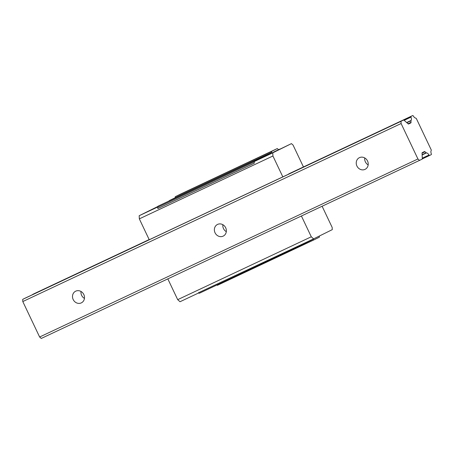 <?xml version="1.0" encoding="UTF-8"?>
<svg xmlns="http://www.w3.org/2000/svg" width="454" height="454" viewBox="0 0 454 454"><rect width="100%" height="100%" fill="white"/><g stroke="black" fill="none" stroke-linecap="round" stroke-linejoin="round"><path stroke-width="0.68" d="M364.738 157.941A6.492 5.879 -116.3 0 0 368.177 164.904M359.449 157.646A6.492 5.879 -116.3 0 0 359.352 157.691A6.492 5.879 -116.3 0 0 356.963 166.113A6.492 5.879 -116.3 0 0 365.107 169.331A6.492 5.879 -116.3 0 0 367.524 160.954A6.492 5.879 -116.3 0 0 359.449 157.646M222.869 224.702A6.492 5.879 -116.3 0 0 226.313 231.665M217.579 224.407A6.492 5.879 -116.3 0 0 217.489 224.452A6.492 5.879 -116.3 0 0 215.094 232.874A6.492 5.879 -116.3 0 0 223.243 236.091A6.492 5.879 -116.3 0 0 225.661 227.715A6.492 5.879 -116.3 0 0 217.579 224.407M41.263 338.451L39.629 337.01L22.796 301.558L22.7 299.356L25.214 298.113A1.441 0.613 -115.2 0 1 25.22 298.108A1.441 0.613 -115.2 0 1 25.225 298.108L403.521 120.083A1.441 0.613 -115.2 0 1 403.527 120.083A1.441 0.613 -115.2 0 1 404.088 120.276L408.078 123.8A1.441 0.613 64.8 0 0 408.64 123.987A1.441 0.613 64.8 0 0 408.645 123.987L410.825 122.909A1.441 0.613 64.8 0 0 411.029 122.336L410.961 120.787A0.868 0.369 -115.2 0 1 411.04 120.475A4.041 1.714 64.8 0 0 411.001 117.121A0.868 0.369 -115.2 0 1 411.04 116.366L412.697 115.549A0.868 0.369 -115.2 0 1 412.703 115.549A0.868 0.369 -115.2 0 1 413.299 115.986A4.041 1.714 64.8 0 0 415.665 118.097A1.731 0.732 -115.2 0 1 416.352 118.556L431.215 149.854A1.731 0.732 -115.2 0 1 431.141 150.694A4.041 1.714 64.8 0 0 431.3 153.895A0.868 0.369 -115.2 0 1 431.26 154.644L429.603 155.467A0.868 0.369 -115.2 0 1 429.002 155.03A4.041 1.714 64.8 0 0 426.442 152.919A0.868 0.369 -115.2 0 1 426.158 152.788L425.006 151.772A1.441 0.613 64.8 0 0 424.445 151.579A1.441 0.613 64.8 0 0 424.439 151.585L422.26 152.657A1.441 0.613 64.8 0 0 422.055 153.231L422.294 158.611A1.441 0.613 -115.2 0 1 422.084 159.184L41.263 338.451M419.57 160.427L417.935 158.979L39.629 337.01M75.716 291.167A6.492 5.879 -116.3 0 0 75.625 291.213A6.492 5.879 -116.3 0 0 73.23 299.634A6.492 5.879 -116.3 0 0 81.38 302.852A6.492 5.879 -116.3 0 0 83.797 294.476A6.492 5.879 -116.3 0 0 75.716 291.167M417.935 158.979L401.103 123.533L22.796 301.558M401.103 123.533L401.007 121.326L22.7 299.356M401.007 121.326L25.22 298.108M32.614 294.629A0.868 0.369 -115.2 0 1 32.733 294.396L34.391 293.573A0.868 0.369 -115.2 0 1 34.396 293.573L149.156 239.57L34.396 293.573M81.005 291.462A6.492 5.879 -116.3 0 0 84.45 298.42M254.229 161.874L157.759 207.268L157.816 208.573L254.285 163.179L254.229 161.573A2.883 1.226 -115.2 0 1 254.643 160.727L264.393 155.909A2.883 1.226 64.8 0 0 265.289 156.108A2.883 1.226 64.8 0 0 265.295 156.102A2.883 1.226 64.8 0 0 265.709 155.257L169.24 200.651L175.272 197.672L175.233 196.724L180.828 193.96L277.298 148.56L278.563 149.678M157.759 206.973L157.759 207.268A2.883 1.226 -115.2 0 1 157.759 206.973A2.883 1.226 -115.2 0 1 158.174 206.122L264.393 155.909M198.591 292.995L198.375 292.802A2.883 1.226 -115.2 0 0 198.608 292.983L180.028 301.728L177.696 299.663L167.832 278.892M322.13 206.281L332.175 227.437L332.271 229.639L313.618 238.861L198.375 292.802M254.229 161.573L291.428 143.623L293.063 145.07L303.454 166.958M265.709 155.257L271.742 152.272L271.702 151.33L175.233 196.724M271.702 151.33L277.298 148.56M319.327 236.04L319.378 237.181L313.782 239.95L217.313 285.345L216.916 284.993M313.782 239.95L313.078 239.332L295.98 247.782A2.883 1.226 -115.2 0 1 295.968 247.788A2.883 1.226 -115.2 0 1 295.072 247.589M295.963 247.793L199.51 293.182A2.883 1.226 -115.2 0 1 199.505 293.188A2.883 1.226 -115.2 0 1 198.608 292.983M313.618 238.861L311.285 236.795L177.696 299.663M271.742 152.272L175.272 197.672M157.748 206.979L139.185 215.712L157.867 206.479M282.831 176.878L272.916 155.994L139.327 218.862L139.185 215.712M272.916 155.994L272.775 152.845L254.212 161.579M279.948 149.043L273.836 151.977L279.948 149.043M272.775 152.845L291.428 143.623M412.697 115.549L290.339 173.127A0.868 0.369 64.8 0 0 290.339 173.127L288.682 173.95A0.868 0.369 64.8 0 0 288.557 174.183M311.285 236.795L301.422 216.025M149.241 239.746L139.327 218.862M410.825 122.909L408.481 124.016M411.029 122.336L408.027 123.755M410.961 120.787L406.858 122.722M411.04 120.475L406.653 122.54M411.001 117.121L404.162 120.338M411.04 116.366L288.682 173.95M149.173 239.599L32.733 294.396M429.598 155.467L422.265 158.917L429.603 155.467M429.002 155.03L422.277 158.196M426.442 152.919L422.129 154.95M426.158 152.788L422.118 154.689M425.006 151.772L422.05 153.163M254.643 160.727L158.174 206.122M412.703 115.549L290.344 173.127M295.968 247.788L199.505 293.188"/></g></svg>
